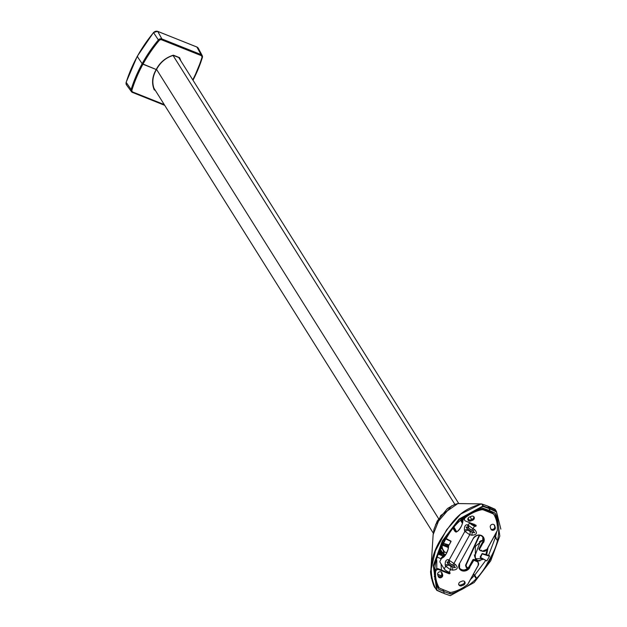<?xml version="1.0" encoding="UTF-8"?>
<svg xmlns="http://www.w3.org/2000/svg" width="627" height="627" viewBox="0 0 627 627"><rect width="100%" height="100%" fill="white"/><g stroke="black" fill="none" stroke-linecap="round" stroke-linejoin="round"><path stroke-width="0.94" d="M436.76 568.705L436.8 560.279M434.621 574.63L434.323 573.768M489.82 509.845L489.468 510.543L482.931 508.207C466.668 512.949 454.356 523.208 445.985 538.993L445.436 538.773L442.011 545.012L442.552 545.224L445.844 538.765M443.814 593.267L444.002 591.574L438.445 589.121C432.426 575.249 433.798 560.616 442.552 545.224L448.446 547.575M434.37 572.913L434.973 573.164M437.599 574.246L441.69 575.939M434.354 573.164L434.973 573.423M437.63 574.512L441.541 576.111M434.307 574.504L435.02 574.794M438.116 576.064L440.17 576.903M441.769 575.829L441.573 572.365M441.432 570.014L441.087 563.932M440.836 559.566L440.781 558.579L443.085 556.008L443.328 553.735A4.42 3.864 147.9 0 0 443.469 553.79L445.687 554.676M443.046 556.024L440.695 558.594L437.638 557.293M440.781 558.555L443.085 556.008M438.626 554.299L443.007 556.016M442.082 555.107L442.066 552.638M442.011 555.091L438.798 553.806M487.83 506.099L482.006 504.037L487.939 506.169L489.499 508.818L489.452 510.566L495.009 513.019C501.02 526.892 499.648 541.524 490.894 556.917L487.461 563.148C479.099 578.933 466.786 589.192 450.523 593.941L443.987 591.606L444.01 593.479L450.28 595.65L474.184 582.514L490.722 560.82L499.813 536.046L496.521 511.969L489.781 508.818L489.303 509.445L489.836 509.861M489.436 508.662L483.166 506.491L459.27 519.626L442.733 541.32L433.641 566.103L436.925 590.172L443.838 593.26M442.419 545.004L442.011 545.012M439.237 587.797L437.207 586.903M442.654 589.435L444.002 591.574M436.76 583.063L434.629 578.846M436.682 585.79L436.698 583.032M445.993 538.985L451.056 541.516L449.151 544.941L450.993 541.273L446.103 538.797M448.94 545.059L443.273 543.39L449.159 544.973L451.048 541.328L446.212 538.617M442.764 592.97L436.933 590.407A0.737 0.643 -32.1 0 1 436.674 590.187L433.288 565.538L442.38 540.882L459.05 519.07L482.962 505.989A0.737 0.643 -32.1 0 1 483.323 506.02L489.154 508.097L483.229 506.208A0.517 0.447 147.9 0 0 482.978 506.185L459.152 519.25L442.607 540.889L433.445 565.82L436.831 590.015M457.914 503.536L454.512 504.523L447.513 508.481L437.223 521.029L433.97 529.345L433.139 534.635L440.742 515.504L457.875 503.552L481.395 503.904M481.497 503.912L458.274 503.567M481.348 503.904L487.869 506.107M481.238 503.912L460.641 514.077L446.62 529.815L435.459 550.741L430.859 570.468L431.423 578.392M446.745 552.818L444.496 551.925L442.066 548.045M440.538 549.495L442.968 553.531L442.505 552.834L443.728 551.572L444.425 551.893A2.21 1.928 147.9 0 0 444.496 551.925L443.469 553.79M441.518 572.216L442.09 573.971A2.359 2.061 -32.1 0 1 438.257 576.479M442.662 574.888A2.359 2.061 -32.1 0 1 438.289 576.581L437.685 574.732A2.359 2.061 -32.1 0 1 442.066 573.031L442.662 574.888L442.09 573.971M490.878 529.055L490.283 527.205A2.359 2.061 -32.1 0 1 494.656 525.512L495.252 527.362A2.359 2.061 -32.1 0 1 490.878 529.055M494.115 524.689L494.679 526.445A2.359 2.061 -32.1 0 1 490.847 528.961M472.727 520.198A2.359 2.061 -32.1 0 0 471.449 516.248L469.404 517.04A2.359 2.061 -32.1 0 0 470.673 520.99L472.727 520.198L472.155 519.281L470.101 520.073A2.359 2.061 -32.1 0 1 467.82 519.767M473.73 516.554A2.359 2.061 -32.1 0 1 472.155 519.281M469.451 522.589L469.584 522.785A4.42 1.16 28.8 0 0 474.474 526.108L475.094 526.359A0.737 0.643 -32.1 0 0 475.783 525.112L465.547 521.029A2.21 1.928 -32.1 0 1 465.109 517.871A3.684 3.221 -32.1 0 1 465.43 517.581A35.018 30.566 -32.1 0 1 481.317 509.798A3.684 3.221 -32.1 0 1 483.472 509.931L492.657 513.599A3.684 3.221 -32.1 0 1 494.068 514.759A3.684 3.221 -32.1 0 1 494.162 514.924A35.018 30.566 -32.1 0 1 497.313 530.301A3.684 3.221 -32.1 0 1 497.282 530.583L486.967 549.338A3.464 3.025 -32.1 0 1 482.422 551.102L479.765 550.2A0.737 0.643 -32.1 0 1 479.483 549.33L479.052 548.554M464.701 520.332L464.129 519.415A2.21 1.928 -32.1 0 1 464.536 516.954A3.684 3.221 -32.1 0 1 464.858 516.664A35.018 30.566 -32.1 0 1 480.744 508.881A3.684 3.221 -32.1 0 1 482.9 509.022L492.085 512.682A3.684 3.221 -32.1 0 1 493.488 513.842A3.684 3.221 -32.1 0 1 493.59 514.007L493.958 514.595M475.517 525.011A0.737 0.643 -32.1 0 1 474.521 525.442L473.902 525.199A2.21 0.58 28.8 0 1 471.449 523.537L469.584 522.785L468.142 525.41L468.957 528.451L467.844 527.472M468.957 528.451L470.995 529.839A2.579 1.136 119.3 0 0 471.096 529.917A2.579 1.136 119.3 0 0 473.032 528.733L467.46 524.744C465.226 524.642 464.207 526.484 464.419 530.27L464.85 531.39L469.741 534.713A2.579 0.972 -75.6 0 0 470.07 531.516L472.013 532.017L467.601 529.016L468.032 530.136L470.07 531.516M471.692 535.207A2.579 0.972 -75.6 0 0 472.013 532.017C475.148 533.342 475.376 532.926 472.687 530.795L474.725 529.682C477.703 533.115 476.685 534.956 471.692 535.207L469.741 534.713L453.838 563.642A2.579 1.136 119.3 0 1 451.902 564.825A2.579 1.136 119.3 0 1 451.801 564.755L449.763 563.367L448.948 560.326L464.85 531.39L468.032 530.136M472.852 530.897L471.214 529.964M448.258 559.66C446.024 559.558 445.013 561.4 445.225 565.186L448.407 563.932C446.33 561.714 446.557 561.306 449.081 562.709L448.258 559.66L455.531 564.598C458.509 568.031 457.491 569.872 452.498 570.123L452.819 566.933L450.876 566.432A2.579 0.972 -75.6 0 1 450.547 569.622L445.656 566.306L448.838 565.052L450.876 566.432M453.658 565.805L453.493 565.703C456.182 567.843 455.954 568.25 452.819 566.933L448.407 563.932L448.838 565.052M455.531 564.598L453.493 565.703L452.02 564.88M478.158 565.578L467.742 584.309A3.684 3.221 -32.1 0 1 467.507 584.513A35.018 30.566 -32.1 0 1 451.628 592.296A3.684 3.221 -32.1 0 1 449.473 592.154L440.287 588.494A3.684 3.221 -32.1 0 1 438.876 587.334A3.684 3.221 -32.1 0 1 438.782 587.162A35.018 30.566 -32.1 0 1 435.632 571.785A3.684 3.221 -32.1 0 1 435.687 571.385A2.21 1.928 -32.1 0 1 438.814 569.653L449.05 573.736A0.737 0.643 -32.1 0 0 449.731 572.49L449.112 572.247L450.547 569.622L452.498 570.123M467.46 524.744L468.275 527.793C465.751 526.39 465.524 526.805 467.601 529.016L464.419 530.27M464.544 581.401A2.359 2.061 -32.1 0 1 462.969 584.137L460.916 584.928A2.359 2.061 -32.1 0 1 458.635 584.623M460.916 584.928L461.488 585.837A2.359 2.061 -32.1 0 1 460.218 581.895L462.271 581.096A2.359 2.061 -32.1 0 1 463.541 585.046L462.969 584.137M453.603 565.781L449.763 563.367M441.392 558.594L440.013 561.11A1.473 0.603 -68.2 0 0 440.013 562.223L444.214 568.924A4.42 1.16 28.8 0 0 449.112 572.247M461.488 585.837L463.541 585.046M438.414 586.582A3.684 3.221 -32.1 0 1 438.304 586.417A3.684 3.221 -32.1 0 1 438.21 586.253A35.018 30.566 -32.1 0 1 435.06 570.876A3.684 3.221 -32.1 0 1 435.114 570.476A2.21 1.928 -32.1 0 1 438.234 568.744L448.477 572.827A0.737 0.643 -32.1 0 0 449.473 572.388M468.079 518.161L469.388 520.245M471.755 519.438L470.085 516.781M462.75 518.474L462.185 519.603L461.543 519.281M462.185 519.603A2.21 1.928 -32.1 0 1 462.256 519.626L462.985 519.916M444.324 551.838L442.223 548.609L442.019 546.634L443.023 550.224M443.728 551.572L442.035 548.507L442.207 545.921M442.827 553.406L440.389 549.848M468.455 583.228L478.056 565.554L467.742 584.309M496.827 531.625L487.093 549.323L497.282 530.583M448.564 545.075L446.424 545.725L442.811 544.283M446.448 546.768L448.587 546.101M433.273 533.115L153.662 87.733M438.587 518.639L156.538 69.385M454.888 504.39L173.044 55.466M458.752 503.544L178.813 57.637M447.082 572.271L446.957 571.173M444.762 555.93L443.798 555.459L441.651 558.187M473.244 574.559L474.286 575.641L470.516 579.528M458.619 584.536L459.583 585.187M497.329 521.625L497.383 527.174M496.639 532.017L495.518 536.971L496.882 539.925L495.377 537.535L488.558 555.373M494.491 535.913L495.518 536.971M467.436 568.587L466.088 567.208L465.563 565.256L479.271 535.129M472.57 523.733L472.319 524.893M474.004 524.039L473.761 524.971M443.798 555.459L443.72 553.892M449.379 592.123L450.523 593.941M485.768 560.373L474.702 575.186L476.207 577.577L475.783 578.023L474.286 575.641L474.952 575.798L473.432 574.23M494.758 512.91L497.18 520.535L496.106 519.532M496.56 521.162L497.368 521.499L497.18 520.535M489.522 556.204L489.326 555.608L482.288 553.539L480.353 557.395L486.842 560.914L489.522 556.204L482.257 553.939L489.554 555.969M467.711 568.352L466.229 566.361M445.092 555.53L444.59 554.237M473.91 525.12L473.949 524.07M443.124 553.625L443.25 556.071L442.388 556.784M487.328 562.928L488.01 563.367L491.443 557.137L490.894 556.917M488.01 563.367L487.461 563.148M474.702 575.186L473.557 573.995M467.899 568.18L466.504 566.753L466.073 565.146L479.765 535.176M496.106 537.449L495.369 537.527L494.248 536.367M483.472 539.533L475.376 546.399L475.305 559.456L478.307 560.969M488.002 547.716L486.654 554.809M483.456 559.182L477.946 560.914L475.305 559.456M475.125 575.657L476.12 577.663M492.062 511.718L492.736 513.043M480.533 557.575L482.288 553.539L489.311 555.593M482.234 553.531L480.353 557.395M474.78 575.304L473.542 574.026M467.875 568.195L466.864 567.169L466.088 567.208M471.551 523.67L473.832 525.011M439.833 554.221L439.692 551.509M488.229 506.64L488.668 506.467L489.585 508.505L490.612 509.14M489.193 508.207L489.616 508.881M496.427 511.82L496.2 511.467A0.517 0.447 147.9 0 0 496.028 511.311L496.216 511.616M488.159 506.608L489.311 506.718L490.424 508.834L496.028 511.311M483.433 539.839L479.381 541.767M474.286 554.864L476.042 559.613M439.77 551.305L440.311 554.409M441.243 551.548L440.154 551.454M440.099 551.305L440.248 554.386M496.129 511.13L495.079 509.265L496.388 511.35A0.737 0.643 -32.1 0 0 496.129 511.13L489.883 508.395M495.354 509.696L488.065 506.373M496.388 511.35L500.855 529.133M479.906 560.922L477.147 560.232L475.979 558.735L482.539 558.704M440.46 551.399L440.624 554.534M441.384 551.76L441.494 554.801M485.862 554.574L487.273 549.04M483.393 540.059L480.815 540.811M474.764 556.854L476.167 559.433M483.284 540.505L480.525 540.96L474.655 556.549L475.979 558.735M480.697 550.577L481.277 550.812M481.473 550.185L480.862 550.945M164.713 105.336L132.462 92.435A2.923 2.547 -32.1 0 1 131.435 91.652L132.524 92.49L132.987 92.106A2.187 1.905 -32.1 0 1 131.983 89.92A140.754 122.861 -32.1 0 1 142.956 64.22L156.225 69.519L142.149 63.68L137.25 56.477A142.078 124.028 -32.1 0 1 153.552 32.62L153.631 32.518M137.674 56.406L137.25 56.477L142.149 63.68A141.49 123.511 -32.1 0 1 158.38 39.924L153.552 32.62A3.511 3.064 -32.1 0 1 157.753 31.421L157.565 31.35M154.422 88.948L154.501 90.006A0.815 0.713 -32.1 0 1 154.164 89.716C151.522 83.109 152.204 76.376 156.225 69.519L156.444 69.495C160.034 62.551 165.575 57.856 173.068 55.427L173.115 55.247A0.815 0.713 -32.1 0 1 173.593 55.27L179.361 57.574A0.815 0.713 -32.1 0 1 179.69 57.864L180.85 60.89M173.068 55.427L173.115 55.247C165.465 57.739 159.838 62.496 156.225 69.519L156.444 69.495C152.479 76.298 151.797 82.929 154.399 89.387L154.164 89.716M159.101 40.59A2.187 1.905 -32.1 0 1 161.719 39.846L161.876 38.929A2.923 2.547 -32.1 0 0 158.38 39.924L159.101 40.59A140.754 122.861 -32.1 0 0 142.956 64.22L142.149 63.68A141.49 123.511 -32.1 0 0 131.121 89.512L126.145 82.302L137.219 56.359L153.513 32.51L157.675 31.35L196.729 46.978M179.032 57.723L179.416 58.609M484.452 509.641L484.859 508.897M484.906 508.912L484.499 509.657L484.922 508.912M435.154 576.346L434.339 576.017M434.409 577.012L435.279 577.349L434.409 577.02M435.263 577.208L434.393 576.871M435.185 576.613L434.354 576.276M449.042 544.957L443.328 543.28M450.97 541.462L450.805 540.968M450.884 541.093L446.22 538.609M482.124 504.108L483.323 506.02M435.608 524.478L451.738 505.77M482.962 505.989L481.763 504.077M481.309 503.983C459.434 509.939 452.937 520.755 440.977 538.946C430.302 556.314 428.429 572.694 435.365 588.095L436.541 589.976M443.328 553.735L444.425 551.893M495.252 527.362L494.679 526.445M494.656 525.512L494.186 524.752M470.673 520.99L470.101 520.073M465.109 517.871L464.536 516.954M465.43 517.581L464.858 516.664M475.094 526.359L474.521 525.442M481.317 509.798L480.744 508.881M483.472 509.931L482.9 509.022M492.657 513.599L492.085 512.682M473.902 525.199L474.474 526.108L473.032 528.733L474.725 529.682M442.066 573.031L441.588 572.279M438.782 587.162L438.21 586.253M435.632 571.785L435.06 570.876M435.687 571.385L435.114 570.476M438.814 569.653L438.234 568.744M449.05 573.736L448.477 572.827M444.214 568.924L445.656 566.306L445.225 565.186M463.024 518.223L462.256 519.626M442.772 544.33A6.121 2.516 -68.2 0 0 442.466 545.082L442.897 544.079M442.16 546.023A6.121 2.516 -68.2 0 0 442.004 546.603M442.035 548.507L440.326 548.719M448.595 544.957A8.331 3.425 -68.2 0 1 446.659 553.03A8.331 3.425 -68.2 0 1 442.019 557.975L442.27 557.842A8.112 3.339 -68.2 0 0 442.983 557.583M442.019 557.975A1.254 0.517 -68.2 0 0 441.369 558.633L444.026 556.729L446.103 554.017L448.023 549.487L448.556 544.941M453.219 528.647L454.716 531.03L456.503 531.516L454.473 528.287M456.589 531.641A8.112 3.339 -68.2 0 1 456.503 531.516L454.175 527.495M454.12 527.558A5.902 2.43 -68.2 0 0 454.363 528.106L453.838 527.895M457.381 531.398A8.112 3.339 -68.2 0 1 455.766 531.594A8.112 3.339 -68.2 0 1 455.006 530.92L453.423 528.396M454.716 531.03A8.331 3.425 -68.2 0 0 459.615 529.212A8.331 3.425 -68.2 0 0 463.016 519.783L463.016 519.924M463.384 518.592L464.137 517.22M463.361 518.639A1.254 0.517 -68.2 0 0 463.016 519.783M469.106 566.636L469.082 566.675A5.902 5.149 -32.1 0 1 459.348 568.172M482.79 541.704L479.028 548.594A0.737 0.643 -32.1 0 0 479.028 549.236L482.79 541.704L482.798 536.61M483.009 536.986A5.902 5.149 -32.1 0 1 482.798 541.736L483.252 542.465L479.483 549.33L483.252 542.465A5.902 5.149 -32.1 0 0 483.26 537.339A5.902 5.149 -32.1 0 0 478.268 535.144A5.902 5.149 -32.1 0 0 473.267 538.483L473.275 538.515C476.63 534.494 479.953 534.102 483.26 537.339M459.536 563.469A5.902 5.149 -32.1 0 0 459.56 568.548A5.902 5.149 -32.1 0 0 464.552 570.742A5.902 5.149 -32.1 0 0 469.545 567.404L473.557 560.718L469.545 567.404L469.082 566.675L472.883 559.778M473.557 560.718A0.517 0.447 -32.1 0 1 474.239 560.452L474.278 560.177A0.737 0.643 -32.1 0 0 473.314 560.546L472.86 559.817A0.737 0.643 -32.1 0 1 473.824 559.441L473.769 559.425M459.56 568.548L459.567 563.454L473.244 538.53M459.567 563.454L473.275 538.515L459.567 563.454M469.788 567.576A6.121 5.345 -32.1 0 1 461.762 570.68A6.121 5.345 -32.1 0 1 459.426 563.438M473.142 538.499A6.121 5.345 -32.1 0 1 481.168 535.395A6.121 5.345 -32.1 0 1 483.503 542.637M459.097 567.819C462.405 571.056 465.728 570.664 469.082 566.643L472.852 559.786L473.8 559.425L476.301 560.42L473.824 559.441L474.278 560.177L476.779 561.173L476.316 560.444A3.684 3.221 -32.1 0 1 477.727 561.596A3.684 3.221 -32.1 0 1 477.931 561.98M474.239 560.452L476.732 561.447A3.464 3.025 -32.1 0 1 478.056 565.554M476.301 560.42L478.189 562.325A3.684 3.221 -32.1 0 1 478.182 565.53L478.189 562.325A3.684 3.221 -32.1 0 0 476.779 561.173L476.732 561.447M479.929 550.106A0.517 0.447 -32.1 0 1 479.726 549.495M486.967 549.338L482.281 551.211L479.812 550.216M479.31 549.471A0.737 0.643 -32.1 0 1 479.028 549.236L479.788 550.216L482.422 551.102M487.069 549.37A3.684 3.221 -32.1 0 1 482.312 551.211M446.424 545.725L445.335 544.001M446.534 545.733L445.468 544.04M462.883 521.076L461.88 519.469M462.898 520.99L461.974 519.517M462.561 522.761L460.963 520.222M462.773 521.758L461.488 519.705M462.82 521.507L461.613 519.579M443.9 555.577L441.58 558.163M465.563 565.256L466.222 565.538M496.6 521.311L497.352 521.625L496.6 521.319M472.499 523.639L472.241 524.87M497.195 520.567L496.31 520.222M496.388 520.496L497.274 520.849M480.149 557.215L486.842 560.914M480.337 557.481L480.164 557.089M484.945 509.837L485.361 509.069M484.804 509.782L485.22 509.022M439.394 554.049L439.308 552.458M480.157 557.066L482.061 553.633M439.182 553.962L439.127 552.92M488.558 506.397L489.201 506.647M494.985 509.218L489.287 506.687M495.22 509.485L496.521 511.561M132.603 92.49L164.689 105.297M132.987 92.106L164.235 104.584M131.983 89.92L131.121 89.512A2.923 2.547 -32.1 0 0 131.435 91.652L126.552 84.99A3.511 3.064 -32.1 0 1 126.168 82.419A142.078 124.028 -32.1 0 1 137.25 56.477M154.501 90.006L155.284 90.319M154.077 88.736L154.877 89.669M154.399 89.387L154.195 88.995C151.836 82.725 152.588 76.243 156.452 69.542C160.324 62.347 165.881 57.645 173.107 55.45L173.593 55.27M161.719 39.846L200.875 55.474L201.032 54.557L161.876 38.929L157.753 31.421L196.831 46.978L198.344 48.318A3.511 3.064 -32.1 0 0 196.909 47.049L201.032 54.557A2.923 2.547 -32.1 0 1 202.372 57.48L202.223 55.607L198.344 48.318M200.875 55.474A2.187 1.905 -32.1 0 1 201.878 57.66L202.388 57.574L193.03 80.28M202.325 57.645A141.49 123.511 -32.1 0 1 192.991 80.225M201.878 57.66A140.754 122.861 -32.1 0 1 192.763 79.864M173.123 55.411L179.361 57.574M173.397 55.466L179.69 57.864M179.212 57.809L180.02 59.557M430.859 570.476C429.44 571.369 433.523 587.687 435.24 587.907M433.139 534.635L430.859 570.468M494.068 514.759L493.488 513.842M468.526 528.13L472.797 530.865M438.876 587.334L438.304 586.417M448.65 562.388L449.332 563.046M440.083 560.93L441.369 558.602M442.897 553.476L440.303 550.044M455.766 531.594C455.523 533.914 462.977 527.221 462.985 519.854L464.098 517.259M460.68 520.512L462.42 523.286M480.431 557.622L486.85 560.93M478.644 561.047L477.946 560.914M488.598 506.404L495.032 509.234M480.525 540.96L481.113 540.639M474.655 556.549L474.866 557.191M126.552 84.99L126.145 82.302"/></g></svg>
